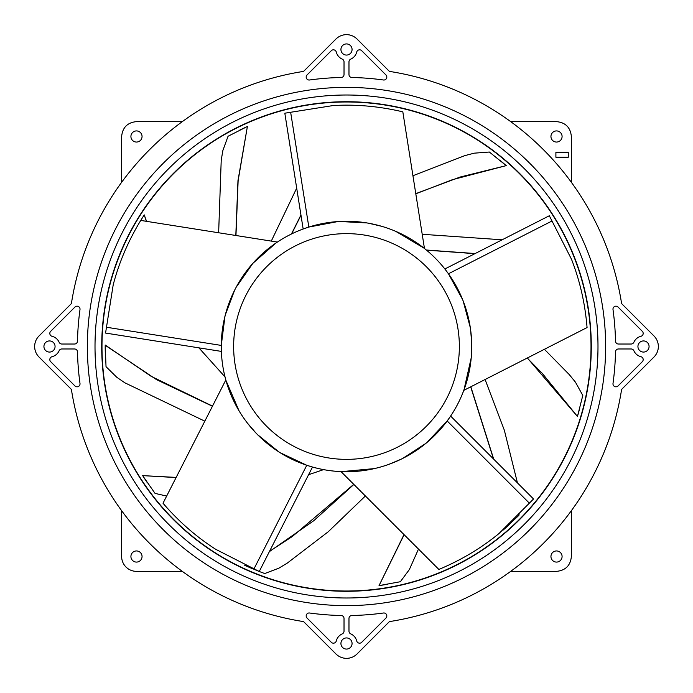 <?xml version="1.0" encoding="UTF-8"?>
<svg xmlns="http://www.w3.org/2000/svg" width="693" height="693" viewBox="0 0 693 693"><rect width="100%" height="100%" fill="white"/><g stroke="black" fill="none" stroke-linecap="round" stroke-linejoin="round"><path stroke-width="1.04" d="M346.5 591.016A244.516 244.516 0 0 0 591.016 346.5A244.516 244.516 0 0 0 346.5 101.984A244.516 244.516 0 0 0 101.984 346.5A244.516 244.516 0 0 0 346.5 591.016A244.516 244.516 0 0 0 591.016 346.5A244.516 244.516 0 0 0 346.5 101.984A244.516 244.516 0 0 0 101.984 346.5A244.516 244.516 0 0 0 346.5 591.016M517.273 126.594A278.43 278.43 0 0 1 621.612 303.612L654.001 336.001A14.848 14.848 0 0 1 654.001 356.999L621.612 389.388A278.439 278.439 0 0 1 389.388 621.612L356.999 654.001A14.848 14.848 0 0 1 336.001 654.001L303.612 621.612A278.439 278.439 0 0 1 71.388 389.388L38.999 356.999A14.848 14.848 0 0 1 38.999 336.001L71.388 303.612A278.439 278.439 0 0 1 303.612 71.388L336.001 38.999A14.848 14.848 0 0 1 356.999 38.999L389.388 71.388A278.439 278.439 0 0 1 517.281 126.585M618.468 344.023L631.158 344.023A2.971 2.971 0 0 0 633.878 342.255A10.516 10.516 0 0 1 640.938 336.296A2.971 2.971 0 0 0 642.316 331.315L618.043 307.042A2.971 2.971 0 0 0 613.002 309.546A269.049 269.049 0 0 1 615.497 341.112A2.971 2.971 0 0 0 618.468 344.023M618.043 385.958L642.316 361.685A2.971 2.971 0 0 0 640.938 356.704A10.516 10.516 0 0 1 633.878 350.745A2.971 2.971 0 0 0 631.158 348.977L618.468 348.977A2.971 2.971 0 0 0 615.497 351.888A269.049 269.049 0 0 1 613.002 383.454A2.971 2.971 0 0 0 618.043 385.958M348.977 618.468L348.977 631.158A2.971 2.971 0 0 0 350.745 633.878A10.516 10.516 0 0 1 356.704 640.938A2.971 2.971 0 0 0 361.685 642.316L385.958 618.043A2.971 2.971 0 0 0 383.454 613.002A269.049 269.049 0 0 1 351.888 615.497A2.971 2.971 0 0 0 348.977 618.468M307.042 618.043L331.315 642.316A2.971 2.971 0 0 0 336.296 640.938A10.516 10.516 0 0 1 342.255 633.878A2.971 2.971 0 0 0 344.023 631.158L344.023 618.468A2.971 2.971 0 0 0 341.112 615.497A269.049 269.049 0 0 1 309.546 613.002A2.971 2.971 0 0 0 307.042 618.043M74.532 348.977L61.842 348.977A2.971 2.971 0 0 0 59.122 350.745A10.516 10.516 0 0 1 52.062 356.704A2.971 2.971 0 0 0 50.684 361.685L74.957 385.958A2.971 2.971 0 0 0 79.998 383.454A269.049 269.049 0 0 1 77.503 351.888A2.971 2.971 0 0 0 74.532 348.977M74.957 307.042L50.684 331.315A2.971 2.971 0 0 0 52.062 336.296A10.516 10.516 0 0 1 59.122 342.255A2.971 2.971 0 0 0 61.842 344.023L74.532 344.023A2.971 2.971 0 0 0 77.503 341.112A269.049 269.049 0 0 1 79.998 309.546A2.971 2.971 0 0 0 74.957 307.042M344.023 74.532L344.023 61.842A2.971 2.971 0 0 0 342.264 59.13A10.516 10.516 0 0 1 336.296 52.062A2.971 2.971 0 0 0 331.315 50.684L307.042 74.957A2.971 2.971 0 0 0 309.546 79.998A269.049 269.049 0 0 1 341.112 77.503A2.971 2.971 0 0 0 344.023 74.532M346.5 55.068A5.57 5.57 0 0 0 352.07 49.498A5.57 5.57 0 0 0 346.5 43.928A5.57 5.57 0 0 0 340.93 49.498A5.57 5.57 0 0 0 346.5 55.068M49.498 352.07A5.57 5.57 0 0 0 55.068 346.5A5.57 5.57 0 0 0 49.498 340.93A5.57 5.57 0 0 0 43.928 346.5A5.57 5.57 0 0 0 49.498 352.07M346.5 649.072A5.57 5.57 0 0 0 352.07 643.502A5.57 5.57 0 0 0 346.5 637.932A5.57 5.57 0 0 0 340.93 643.502A5.57 5.57 0 0 0 346.5 649.072M643.502 352.07A5.57 5.57 0 0 0 649.072 346.5A5.57 5.57 0 0 0 643.502 340.93A5.57 5.57 0 0 0 637.932 346.5A5.57 5.57 0 0 0 643.502 352.07M385.958 74.957L361.685 50.684A2.971 2.971 0 0 0 356.704 52.062A10.516 10.516 0 0 1 350.736 59.13A2.971 2.971 0 0 0 348.977 61.842L348.977 74.532A2.971 2.971 0 0 0 351.888 77.503A269.049 269.049 0 0 1 383.454 79.998A2.971 2.971 0 0 0 385.958 74.957M121.639 182.285L121.639 136.486C122.531 127.469 127.469 122.514 136.46 121.639L182.268 121.656M510.732 121.656L556.54 121.639C565.531 122.514 570.469 127.46 571.361 136.486L571.361 182.285M571.344 510.732L571.361 556.54C570.486 565.531 565.54 570.469 556.514 571.361L510.715 571.361M182.285 571.361L136.486 571.361A14.848 14.848 0 0 1 121.639 556.514L121.639 510.715M555.899 152.278L555.899 157.233L568.277 157.233L568.277 152.278L555.899 152.278M556.514 562.084A5.57 5.57 0 0 0 562.084 556.514A5.57 5.57 0 0 0 556.514 550.944A5.57 5.57 0 0 0 550.944 556.514A5.57 5.57 0 0 0 556.514 562.084M136.486 142.056A5.57 5.57 0 0 0 142.056 136.486A5.57 5.57 0 0 0 136.486 130.916A5.57 5.57 0 0 0 130.916 136.486A5.57 5.57 0 0 0 136.486 142.056M556.514 142.056A5.57 5.57 0 0 0 562.084 136.486A5.57 5.57 0 0 0 556.514 130.916A5.57 5.57 0 0 0 550.944 136.486A5.57 5.57 0 0 0 556.514 142.056M136.486 562.084A5.57 5.57 0 0 0 142.056 556.514A5.57 5.57 0 0 0 136.486 550.944A5.57 5.57 0 0 0 130.916 556.514A5.57 5.57 0 0 0 136.486 562.084M342.255 59.122A2.971 2.971 0 0 1 344.023 61.842M348.977 61.842A2.971 2.971 0 0 1 350.745 59.122M503.196 529.322L503.231 529.989L518.91 515.341L519.187 513.331M517.446 482.908L504.348 430.249L485.091 379.513M467.662 378.17L468.139 376.282M468.555 374.558L469.083 372.15M469.352 370.798L469.629 369.36M469.897 367.862L470.157 366.328M470.183 366.147L470.4 364.726M470.642 363.037L470.859 361.287M471.214 357.874L463.981 389.873M470.833 386.781L493.711 459.173M225.823 379.963L163.011 503.231C178.707 521.5 196.292 536.867 215.757 549.324L259.269 571.5L264.752 573.544L278.933 568.139L287.3 563.088L328.257 531.748L365.393 495.98M341.034 471.612L438.86 569.438C461.079 560.161 481.133 548.18 499.003 533.515L529.357 503.161L447.176 420.98L426.931 442.498M147.262 482.649L143.425 476.853M176.091 477.564L142.637 475.623L155.05 493.399L166.666 496.058M509.364 524.566L504.166 529.183M252.391 568.702L246.032 565.904M246.084 564.778L244.707 565.289L259.251 571.491L312.5 467.03L306.774 465.272L280.059 452.659M579.746 408.359L577.867 415.055M527.364 357.978L577.451 416.45L582.796 395.443L575.45 382.164L569.274 374.592L544.403 349.289M404.132 534.71L379.036 585.611L400.363 581.722L409.381 569.516L418.485 549.073M387.352 584.329L380.483 585.412M239.787 130.067L246.058 127.079M235.811 235.481L237.968 180.656L247.392 126.481L228.049 136.261L222.869 150.528L221.223 160.161L218.642 232.761M139.769 222.02L143.442 216.121M146.353 221.31L144.231 214.891L140.74 220.426C128.214 240.999 119.04 262.465 113.202 284.84L106.479 327.243L221.266 345.417A125.234 125.234 0 0 1 448.449 273.77L462.621 299.61M415.774 193.65L460.135 177.044L506.245 165.627L489.362 152.027L474.229 153.17L464.778 155.639L412.941 175.727M499.844 160.17L505.145 164.665M105.353 355.535L105.197 348.284M105.189 347.704L105.189 346.439M212.5 406.107L151.239 376.377L105.189 345.027L106.029 366.684L116.848 377.33L124.931 382.839L204.825 421.171M425.008 248.934L424.462 248.492L402.824 111.85C379.383 106.298 356.124 104.201 333.047 105.561L290.653 112.275L308.827 227.061L337.855 221.561M463.799 390.358L587.066 327.555C585.109 303.551 579.911 280.786 571.491 259.251L549.324 215.748L444.854 268.979L448.449 273.77A125.234 125.234 0 0 1 306.774 465.272L254.01 568.814M278.898 451.923L257.432 434.537M256.055 433.125L247.436 423.111M239.016 410.767L225.961 380.466M529.357 503.161L533.532 498.986L450.623 416.086L447.176 420.98A125.234 125.234 0 0 1 221.266 346.5A125.234 125.234 0 0 1 221.266 345.417L225.008 316.112M425.874 443.373L402.711 458.411M400.935 459.286L388.756 464.388M374.411 468.589L341.554 471.638M221.396 352.139L221.266 345.417A125.234 125.234 0 0 0 221.266 346.5A125.234 125.234 0 0 0 306.774 465.272M334.165 221.873L335.247 221.769M342.862 221.318L345.071 221.275M347.306 221.266L349.497 221.301M350.632 221.336L351.697 221.37M353.915 221.483L354.721 221.535M356.055 221.63L356.93 221.699M343.13 221.31L350.441 221.327M463.158 300.953L470.304 327.624M470.59 329.582L471.682 342.749M221.362 351.368L221.388 352.131M222.115 361.105L222.297 362.534M221.509 354.262L221.578 355.379M221.587 355.44L221.682 356.722M221.803 358.099L221.951 359.554M222.115 361.07L222.306 362.612M222.332 362.794L222.522 364.215M222.774 365.904L223.059 367.645M224.766 375.901L225.017 376.905L198.882 347.843M249.723 425.978L250.641 427.087M247.834 423.622L248.744 424.774M249.697 425.961L250.693 427.157M250.814 427.295L251.741 428.387M252.867 429.669L254.054 430.977M259.944 437.006L260.698 437.725M298.77 462.283L299.532 462.595M299.878 462.733L298.068 461.988M307.995 465.67L309.373 466.103M301.524 463.383L302.564 463.773M302.633 463.799L303.837 464.241M305.137 464.708L306.523 465.185M312.638 467.073L314.345 467.532M322.557 469.421L323.579 469.62L308.584 474.705M300.944 215.003L291.424 234.026M290.038 234.719L290.722 234.373M281.445 239.483L280.223 240.237M287.413 236.079L286.426 236.616M286.365 236.642L285.247 237.266M284.043 237.95L282.779 238.687M281.471 239.466L280.154 240.289M279.998 240.384L278.785 241.155M236.166 287.249L252.858 263.34L275.892 243.07M269.092 248.051L268.286 248.674M238.6 282.935L238.981 282.276M233.948 291.588L233.324 292.888M237.127 285.507L236.582 286.478M236.547 286.538L236.209 287.179M225.346 314.787L234.632 290.202M233.957 291.562L233.281 292.966M233.203 293.13L232.605 294.43M231.904 295.989L231.202 297.609M228.179 305.474L227.841 306.453M212.43 406.237L156.592 379.651L105.189 345.253M296.691 188.132L271.284 241.103M361.252 222.141L361.772 222.202M354.418 221.517L352.235 221.396M290.653 112.275L284.823 113.202L303.162 229.002L308.827 227.061M339.224 221.474L366.805 222.921M368.754 223.259L381.609 226.29M395.686 231.323L424.055 248.172M368.884 469.715L368.139 469.854M371.794 469.152L374.203 468.633M392.758 462.881L393.719 462.491M431.904 438.097L431.349 438.608M438.825 431.115L439.795 430.05M434.052 436.053L435.793 434.312M436.755 433.316L437.768 432.259M438.808 431.141L439.847 429.989M439.968 429.851L440.921 428.768M442.03 427.477L443.165 426.126M448.302 419.438L448.899 418.598M467.853 377.434L468.052 376.637M469.906 367.827L470.14 366.406M475.138 253.543L426.342 250.017M425.147 249.038L424.506 248.527M424.211 248.293L422.687 247.098M417.411 243.278L415.826 242.204M425.719 249.497L425.078 248.986M424.445 248.484L423.553 247.773M422.635 247.072L421.639 246.31M421.162 245.954L420.547 245.504M418.884 244.3L418.096 243.745M416.77 242.836L415.41 241.926M413.964 240.991L412.43 240.021M465.332 306.973L465.072 306.193M464.951 305.847L465.575 307.692M461.867 297.773L461.304 296.457M464.362 304.175L463.981 303.127M463.964 303.058L463.513 301.862M462.647 299.653L462.465 299.211M461.885 297.808L461.269 296.379M461.191 296.214L460.611 294.897M459.892 293.347L459.138 291.753M455.197 284.303L454.677 283.402M353.872 484.459L313.756 520.72L269.386 551.628M502.122 239.795L422.21 234.286M447.176 420.98A125.234 125.234 0 0 0 448.449 273.77L552 221.006M277.382 242.065L140.74 220.426M221.362 351.403L105.561 333.064L106.479 327.243M346.5 101.715A244.785 244.785 0 0 1 591.285 346.5A244.785 244.785 0 0 1 346.5 591.285A244.785 244.785 0 0 1 101.715 346.5A244.785 244.785 0 0 1 346.5 101.715M346.5 95.01A251.49 251.49 0 0 0 95.01 346.5A251.49 251.49 0 0 0 346.5 597.99A251.49 251.49 0 0 0 597.99 346.5A251.49 251.49 0 0 0 346.5 95.01M346.5 605.639A259.139 259.139 0 0 0 605.639 346.5A259.139 259.139 0 0 0 346.5 87.361A259.139 259.139 0 0 0 87.361 346.5A259.139 259.139 0 0 0 87.37 347.964A259.139 259.139 0 0 0 344.023 605.621A259.139 259.139 0 0 0 346.5 605.639M233.636 346.5A112.864 112.864 0 0 0 346.5 459.364A112.864 112.864 0 0 0 459.364 346.5A112.864 112.864 0 0 0 346.5 233.636A112.864 112.864 0 0 0 233.636 346.5M247.392 126.481L238.132 180.622L235.958 235.507M144.231 214.891L146.552 221.344M142.637 475.623L176.169 477.408M300.987 215.263L291.614 233.931M577.451 416.45L542.212 373.31L527.217 358.047M244.707 565.289L245.885 564.674M269.534 551.351L292.377 536.477L353.759 484.346M379.036 585.611L404.01 534.589M503.057 530.136L503.023 529.495M493.511 458.974L470.694 386.85M474.904 253.664L426.507 250.147M506.245 165.627L452.347 179.712L415.8 193.806"/></g></svg>
